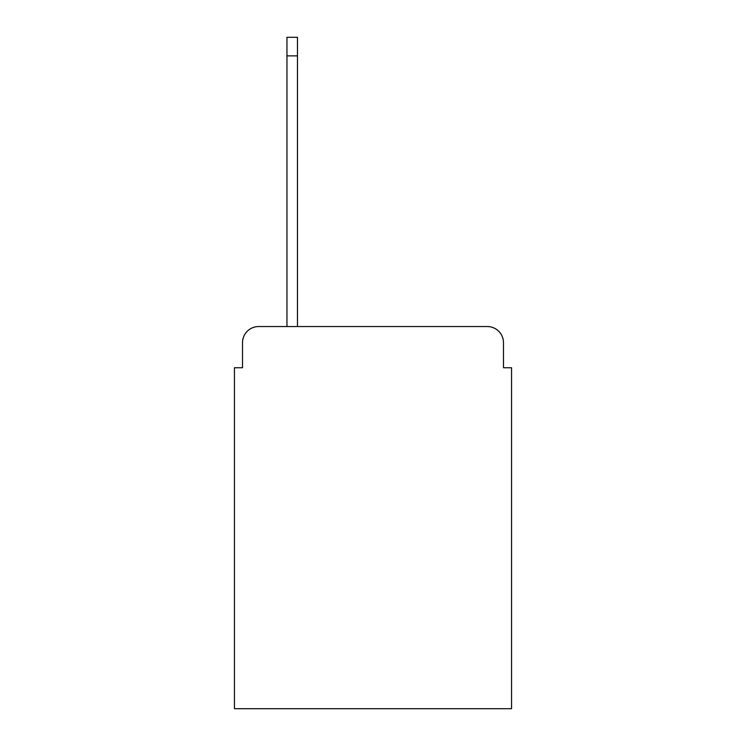 <?xml version="1.0" encoding="UTF-8"?>
<svg xmlns="http://www.w3.org/2000/svg" width="746" height="746" viewBox="0 0 746 746"><rect width="100%" height="100%" fill="white"/><g stroke="black" fill="none" stroke-linecap="round" stroke-linejoin="round"><path stroke-width="1.12" d="M242.515 342.703L242.515 367.75L242.515 342.703A16.16 16.16 0 0 1 258.675 326.543L286.958 326.543L286.958 37.3L297.458 37.3L297.458 326.543L487.325 326.543L258.675 326.543M503.485 367.75L503.485 342.703L503.485 367.75L511.56 367.75L511.56 708.7L234.44 708.7L234.44 367.75L242.515 367.75M503.485 342.703A16.16 16.16 0 0 0 487.325 326.543M286.958 55.885L297.458 55.885"/></g></svg>
